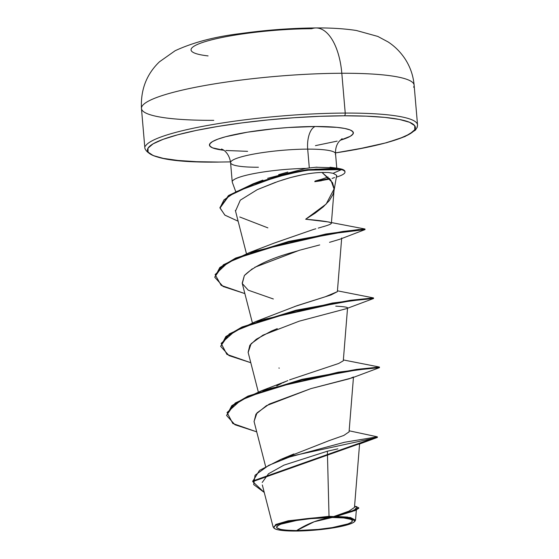 <?xml version="1.0" encoding="UTF-8"?>
<svg xmlns="http://www.w3.org/2000/svg" width="559" height="559" viewBox="0 0 559 559"><rect width="100%" height="100%" fill="white"/><g stroke="black" fill="none" stroke-linecap="round" stroke-linejoin="round"><path stroke-width="0.84" d="M213.776 120.339A136.829 20.508 -4.9 0 1 141.958 106.413A136.829 20.508 -4.9 0 1 341.815 73.264A54.733 26.021 -90.2 0 0 316.338 27.95A54.733 26.021 89.8 0 1 341.815 73.264A136.829 20.508 175.1 0 0 141.958 106.413A136.829 20.508 175.1 0 0 213.776 120.339M332.228 517.487L314.221 521.743L296.612 530.582C277.432 530.191 272.212 528.045 280.939 524.153C287.962 521.009 315.968 517.264 332.228 517.487A38.061 5.702 -4.9 0 1 347.908 523.916A38.061 5.702 -4.9 0 1 296.612 530.582A312.754 148.687 89.8 0 1 314.221 521.743A312.754 148.687 89.8 0 1 332.228 517.487L310.622 518.654L296.473 520.492L280.939 524.153L278.103 525.425L276.67 526.648L276.684 527.773L281.009 529.541L285.153 530.128L296.612 530.582L318.218 529.415L332.367 527.577L347.908 523.916L350.738 522.644L352.17 521.421L352.156 520.303L350.689 519.325L343.687 517.941L332.228 517.487M337.902 448.842L327.371 451.211L329.027 516.327L333.646 516.579L333.499 517.019A40.779 6.114 -4.9 0 1 354.147 521.994A40.779 6.114 -4.9 0 1 295.341 531.05A40.779 6.114 -4.9 0 1 274.385 528.437A40.779 6.114 -4.9 0 1 290.582 521.065A40.779 6.114 -4.9 0 1 333.499 517.019L333.646 516.579L329.027 516.327L288.151 520.806L275.72 524.489L273.735 527.892M145.375 146.22A136.829 20.508 -4.9 0 1 345.224 113.072L341.815 73.264L345.224 113.072A136.829 20.508 175.1 0 0 145.375 146.22M218.485 162.054A134.481 20.159 -4.9 0 1 163.088 139.338A134.481 20.159 -4.9 0 1 344.323 115.79A2.348 1.118 -90.2 0 0 345.224 113.072A2.348 1.118 89.8 0 1 344.323 115.79L366.201 116.153L384.809 117.39L399.454 119.458L409.558 122.274L414.736 125.726L414.792 129.688L409.719 134.006L399.72 138.506L385.172 143.027L366.634 147.394L335.484 152.9A134.481 20.159 -4.9 0 0 415.316 128.444A134.481 20.159 -4.9 0 0 344.323 115.79L320.034 116.314L294.258 117.711L267.992 119.919L242.236 122.854L217.989 126.418L196.174 130.45L177.643 134.817L163.088 139.338L153.089 143.845L148.016 148.156L148.072 152.118L153.25 155.577L163.354 158.386L178 160.454L196.614 161.691L218.485 162.054A2.348 1.118 89.8 0 1 218.283 162.089A2.348 1.118 -90.2 0 0 218.485 162.054L230.497 161.9M218.101 162.061A2.348 1.118 -90.2 0 0 218.283 162.089C172.99 162.641 148.519 158.043 144.879 148.303L141.462 108.495C140.554 89.754 146.549 74.2 159.448 61.811L175.128 50.736C193.407 42.288 215.376 36.545 241.027 33.505C266.58 29.969 291.574 28.118 316.01 27.95C331.166 27.831 344.617 28.677 356.369 30.493L377.807 36.426L388.093 41.939C394.612 46.173 400.195 51.714 404.835 58.548C410.145 66.598 413.241 75.451 414.121 85.115L417.538 124.923L417.196 127.361L415.379 130.177L404.989 136.55L386.667 142.692L356.132 149.491L335.484 152.935M232.488 181.011A52.665 7.896 -4.9 0 1 306.004 168.406L309.309 167.938L307.695 149.12A52.665 7.896 175.1 0 1 335.337 154.48A52.665 7.896 175.1 0 0 307.695 149.12A19.544 9.293 89.8 0 1 315.192 126.502A72.216 10.824 -4.9 0 1 340.124 140.281L350.304 136.284L353.029 133.964L353.002 131.833L350.22 129.981L344.791 128.472L336.93 127.361L315.192 126.502A19.544 9.293 -90.2 0 0 307.695 149.12A52.665 7.896 175.1 0 0 230.769 161.879A52.665 7.896 175.1 0 0 258.412 167.239M321.383 180.753L314.78 181.689A51.162 7.672 175.1 0 0 329.873 178.866A51.162 7.672 -4.9 0 1 314.78 181.689L315.101 181.053A51.162 7.672 175.1 0 0 329.433 178.377A51.162 7.672 -4.9 0 1 315.101 181.053L314.78 181.689L330.027 179.034M334.009 190.675L336.679 175.337L333.129 173.283L328.419 172.514L322.026 172.465L332.521 182.646L334.093 188.355L334.058 190.032M333.884 191.36L333.031 194.329L329.384 200.52L323.319 206.816L315.255 213.084L305.661 219.219L326.163 204.063L334.065 188.998L330.914 180.236L322.026 172.465C313.389 172.619 302.915 174.31 290.61 177.531L281.806 180.187M354.574 506.174L356.915 506.754L354.658 510.067L333.646 516.579L348.963 511.15L354.462 507.411M288.346 456.64L328.999 440.667L343.813 435.447L349.04 431.883M276.726 385.878L281.436 383.474M282.686 382.88L285.439 381.629M286.117 381.329L287.878 380.567M289.569 379.861L338.684 363.469L343.296 360.8L347.558 307.862C347.537 307.171 343.603 306.591 335.756 306.15M294.712 306.507L325.1 296.836L337.37 291.672L330.949 294.97L297.143 305.647L255.505 321.656L332.388 303.048L373.468 297.905L337.44 290.82M274.127 243.13L313.69 229.386L274.392 243.018L249.58 252.528L325.834 234.025L359.032 229.483M315.828 228.785L313.69 229.386M319.944 227.625L321.348 227.22M323.298 226.654L324.604 226.262M318.232 228.107L325.59 225.955C329.67 224.718 331.592 223.754 331.368 223.055C330.103 221.888 321.537 220.609 305.661 219.219L329.216 222.056L331.368 223.055M301.867 174.89L290.61 177.531L277.984 181.465L257.252 189.662L275.517 182.318M235.36 210.401L246.442 253.667M341.689 238.001L337.37 291.672M319.727 244.926L299.414 250.264L254.771 267.293M252.263 268.83L244.367 275.545L242.194 283.189L252.368 322.795M346.475 308.645L331.955 312.523M277.278 328.643L271.367 331.089L256.295 339.236L249.845 345.273L248.126 352.324L258.293 391.922M349.054 432.037L353.484 376.99L349.249 378.792L310.825 388.645L269.368 404.031L257.014 412.856L254.052 421.451L265.602 466.43M329.027 516.327L327.371 451.211L283.958 465.13L268.551 473.732L262.213 482.473M354.665 521.512L355.14 520.96L347.565 517.082L336.343 516.453L350.542 517.55L355.496 520.149L354.909 521.163M349.151 430.793L377.332 436.824L344.582 442.246L281.023 459.316L259.474 470.412L252.724 481.313M358.71 507.733L358.759 508.313L352.799 511.303L337.007 516.202L334.023 516.551L351.842 511.024L358.71 507.733L354.567 506.321M252.745 481.606L252.696 481.026L377.353 436.838L377.402 437.411L252.745 481.606L264.253 492.451L253.688 484.569L255.044 475.262L268.69 465.368L292.245 455.92L377.381 437.424L359.039 444.188M333.863 516.593L336.343 516.453L356.216 510.06L358.619 508.033M230.769 161.879A52.665 7.896 175.1 0 1 307.695 149.12L309.309 167.938L316.988 167.141M328.084 177.028L321.698 179.222L328.084 177.028M278.641 174.667L287.843 172.06M309.309 167.938L306.004 168.406A52.665 7.896 175.1 0 0 232.285 181.451M223.768 150.259A72.216 10.824 -4.9 0 1 226.779 136.431A72.216 10.824 -4.9 0 1 315.192 126.502L288.304 127.529L274.203 128.717L247.351 132.203L225.682 136.717L217.87 139.142L212.504 141.567L209.779 143.88L209.807 146.011L212.588 147.862L223.768 150.259M315.458 145.64L337.126 141.127M225.878 150.483L247.616 151.342M417.042 127.005A136.829 20.508 175.1 0 0 345.224 113.072A136.829 20.508 -4.9 0 1 417.042 127.005M413.625 87.197A136.829 20.508 175.1 0 0 341.815 73.264A136.829 20.508 -4.9 0 1 413.625 87.197M332.71 167.742L315.709 167.246M306.004 168.406L267.635 178.314M226.626 415.26L235.178 403.053L261.43 390.783L338.321 372.175L379.393 367.032L343.366 359.947M220.7 346.133L229.253 333.926L255.505 321.656M214.775 277.005L223.327 264.798L249.58 252.528M219.987 207.773L228.372 195.671L253.227 183.757L286.348 173.779L306.57 169.747L337.322 168.203L341.458 169.042L307.436 169.615L286.998 173.625L253.744 183.569L228.743 195.412L219.96 207.487L220.008 208.06L228.792 195.985L253.793 184.149L287.046 174.198L307.485 170.188L341.507 169.615L341.458 169.042A51.162 7.672 -4.9 0 1 344.938 171.739M254.079 421.556L255.966 414.128L266.433 405.659L310.825 388.645L352.254 377.828L379.449 367.654L370.876 368.248L344.973 371.686L270.423 388.379L240.789 400.251L227.059 412.521L232.81 423.505L256.721 431.848L234.969 424.756L226.647 415.547L231.817 406.253L248.014 396.694L302.063 379.91L356.698 369.967L379.484 367.626L379.435 367.046L356.649 369.387L302.014 379.33L247.965 396.114L231.768 405.673L226.647 415.547M248.161 352.456L251.117 343.694L262.968 335.148L299.226 321.173L346.328 308.701L373.517 298.527L364.957 299.121L339.047 302.559L264.498 319.252L234.864 331.124L221.133 343.394L226.884 354.378L250.795 362.721L229.036 355.629L220.721 346.419L225.899 337.119L242.089 327.567L296.137 310.783L350.779 300.84L373.559 298.499L373.51 297.919L350.731 300.26L296.088 310.203L242.04 326.987L225.843 336.546L220.721 346.419M244.87 293.594L223.111 286.501L214.789 277.292L219.841 268.103L235.681 258.649L288.835 241.97L343.051 231.992L365.034 229.581L330.467 233.851L256.693 250.725L228.037 262.492L215.103 274.581L221.168 285.383L244.87 293.594M344.952 171.564A51.162 7.672 175.1 0 0 341.458 169.042L341.507 169.615L333.129 173.283L341.507 169.615L315.842 169.118L300.232 171.396L275.818 177.161L235.982 191.751L223.991 199.856L219.994 207.815L224.809 215.075L238.106 221.203L224.963 215.187L220.008 208.06M329.531 242.34L339.928 239.224L365.027 229.588L364.985 229.008L343.002 231.419L288.786 241.397L235.632 258.076L219.792 267.53L214.789 277.292M273.358 298.988L248.217 290.177L242.299 283.56L244.367 275.545C261.165 258.873 296.731 251.704 299.414 250.264L319.273 245.045M267.88 227.869L239.748 216.983M235.514 211.113L240.3 200.171L257.252 189.662M315.101 181.053L321.698 179.222M336.665 177.042A51.162 7.672 175.1 0 0 341.507 169.615A51.162 7.672 -4.9 0 1 345.001 172.137A51.162 7.672 -4.9 0 1 336.469 177.105M333.129 173.283L336.679 175.337L336.707 175.799M334.548 177.552L332.123 178.447M333.499 517.019L350.22 518.13L353.281 518.983L354.853 520.031L354.867 521.233L353.33 522.546L350.297 523.909L340.263 526.606L318.49 529.799L295.341 531.05L278.627 529.939L275.559 529.087L273.987 528.038L273.973 526.837L275.51 525.53L278.543 524.16L288.577 521.463L310.35 518.27L333.499 517.019M208.088 55.907A82.425 12.354 -4.9 0 1 210.45 40.143A82.425 12.354 -4.9 0 1 311.733 28.712A54.733 26.021 89.8 0 1 316.338 27.95M273.693 527.871L274.336 528.402M342.094 138.66L339.159 141.371C336.546 144.543 335.33 148.652 335.533 153.683L336.77 168.126M221.553 148.994L222.971 149.721C223.775 150.05 229.358 153.627 230.581 162.676L232.23 181.934M354.469 507.509L359.591 443.825M331.389 223.216L334.065 189.99M262.332 484.974L273.155 527.123M356.397 509.389L355.531 520.149M293.887 453.95L281.023 459.316M354.21 510.891L356.216 510.06M235.625 191.339L232.299 182.248M330.02 167.239L337.322 168.203M262.863 180.117L253.227 183.757M331.438 222.573L364.971 229.001M286.25 381.266L261.43 390.783M279.283 368.115L278.864 368.025M344.952 171.452L345.001 172.025"/></g></svg>
